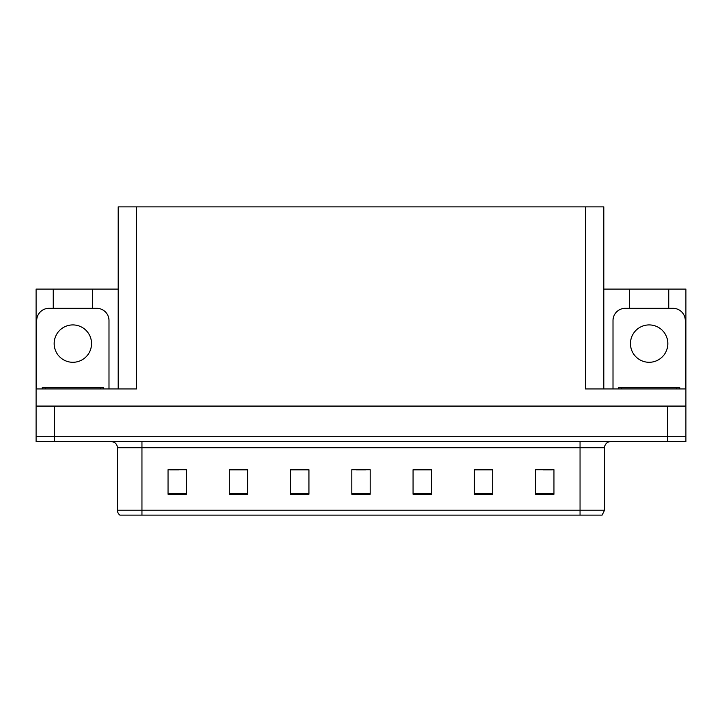 <?xml version="1.0" encoding="UTF-8"?>
<svg xmlns="http://www.w3.org/2000/svg" width="722" height="722" viewBox="0 0 722 722"><rect width="100%" height="100%" fill="white"/><g stroke="black" fill="none" stroke-linecap="round" stroke-linejoin="round"><path stroke-width="1.08" d="M118.182 388.932L118.182 206.88L585.443 206.88L585.443 388.932L685.9 388.932L685.9 406.08L36.1 406.08L36.1 436.711L54.475 436.711L36.1 436.711L36.1 441.611L54.475 441.611L54.475 436.711L667.525 436.711L54.475 436.711L54.475 406.08M53.247 308.321L53.247 289.089L36.1 289.089L36.1 388.932L136.557 388.932L136.557 206.88M36.1 388.932L36.1 406.08M54.475 441.611L685.9 441.611L685.9 436.711L667.525 436.711L685.9 436.711L685.9 406.08M668.752 308.321L668.752 289.089L685.9 289.089L685.9 388.932M585.443 206.88L603.818 206.88L603.818 388.932M603.818 289.089L629.548 289.089L629.548 308.321M92.452 308.321L92.452 289.089L118.182 289.089M53.247 289.089L92.452 289.089M668.752 289.089L629.548 289.089M604.549 510.219L602.103 515.12L580.046 515.12L580.046 510.219L604.549 510.219L604.549 447.739A6.128 6.128 0 0 1 610.677 441.611M580.046 515.12L119.897 515.12A6.128 6.128 0 0 1 117.451 510.219L117.451 447.739C117.081 444.021 115.042 441.972 111.323 441.611M553.954 494.227L553.954 469.724L535.58 469.724L535.58 494.227L553.954 494.227M492.702 494.227L492.702 469.724L474.327 469.724L474.327 494.227L492.702 494.227M431.44 494.227L431.44 469.724L413.065 469.724L413.065 494.227L431.44 494.227M186.42 494.227L186.42 469.724L168.045 469.724L168.045 494.227L186.42 494.227M247.673 494.227L247.673 469.724L229.298 469.724L229.298 494.227L247.673 494.227M308.935 494.227L308.935 469.724L290.56 469.724L290.56 494.227L308.935 494.227M370.187 494.227L370.187 469.724L351.813 469.724L351.813 494.227L370.187 494.227M568.9 515.12L153.1 515.12M492.151 469.851L484.372 469.851M475.184 469.851L492.702 469.851M543.052 469.851L552.24 469.851M305.505 469.851L297.726 469.851M229.298 469.851L246.816 469.851M237.628 469.851L229.849 469.851M169.76 469.851L178.948 469.851M424.274 469.851L416.495 469.851M356.406 469.851L365.594 469.851M308.935 469.851L290.56 469.851M431.44 469.851L413.065 469.851M72.85 324.918A18.682 18.682 0 0 0 54.168 343.6A18.682 18.682 0 0 0 72.85 362.291A18.682 18.682 0 0 0 91.541 343.6A18.682 18.682 0 0 0 72.85 324.918M36.714 388.932L36.714 320.568A12.247 12.247 0 0 1 48.961 308.321L96.739 308.321A12.247 12.247 0 0 1 108.995 320.568L108.995 388.932M649.15 324.918A18.682 18.682 0 0 0 630.459 343.6A18.682 18.682 0 0 0 649.15 362.291A18.682 18.682 0 0 0 667.832 343.6A18.682 18.682 0 0 0 649.15 324.918M613.005 388.932L613.005 320.568A12.247 12.247 0 0 1 625.261 308.321L673.039 308.321A12.247 12.247 0 0 1 685.286 320.568L685.286 388.932M42.228 388.932L42.228 387.705L103.481 387.705L103.481 388.932M618.519 388.932L618.519 387.705L679.772 387.705L679.772 388.932L679.772 387.705M667.525 406.08L667.525 441.611M580.046 441.611L580.046 447.739L117.451 447.739M604.549 447.739L580.046 447.739L580.046 510.219L141.954 510.219L141.954 515.12M117.451 510.219L141.954 510.219L141.954 441.611M370.187 493.379L351.813 493.379M308.935 493.379L290.56 493.379M247.673 493.379L229.298 493.379M186.42 493.379L168.045 493.379M431.44 493.379L413.065 493.379M492.702 493.379L474.327 493.379M553.954 493.379L535.58 493.379M45.287 387.705L45.287 388.932M100.421 387.705L100.421 388.932M621.579 387.705L621.579 388.932M676.713 387.705L676.713 388.932"/></g></svg>
